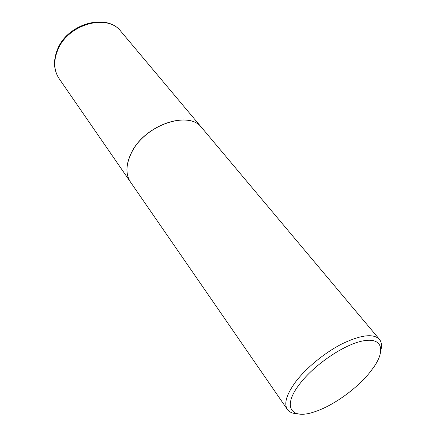 <?xml version="1.0" encoding="UTF-8"?>
<svg xmlns="http://www.w3.org/2000/svg" width="436" height="436" viewBox="0 0 436 436"><rect width="100%" height="100%" fill="white"/><g stroke="black" fill="none" stroke-linecap="round" stroke-linejoin="round"><path stroke-width="0.65" d="M201.873 127.835L201.846 127.803C189.202 109.714 144.349 124.887 131.263 153.074C125.721 164.699 125.475 174.389 130.538 182.144L130.566 182.183M380.917 350.032C382.018 345.476 381.522 341.906 379.424 339.317L201.901 127.873C189.262 109.785 144.403 124.958 131.318 153.15C125.775 164.775 125.53 174.465 130.593 182.215L287.384 409.459C289.33 412.167 292.638 413.595 297.319 413.742M379.424 339.317C373.51 333.404 361.281 334.799 342.734 343.514C325.229 352.272 306.246 367.771 295.537 381.99C286.441 394.509 283.727 403.665 287.384 409.459M299.537 384.171C281.536 407.426 291.542 420.157 315.195 411.589C333.306 405.594 356.572 388.901 369.728 372.567L374.104 366.692C385.805 349.585 381.865 337.126 362.85 340.925C344.009 344.484 313.991 364.894 299.537 384.171M57.585 50.402C53.35 61.22 53.862 70.637 59.133 78.654C53.683 70.316 53.088 60.68 57.345 49.748C67.149 23.599 106.945 12.53 121.001 31.506C107.583 13.015 67.482 24.198 57.585 50.402M59.133 78.654L130.538 182.144M121.001 31.506L201.846 127.803"/></g></svg>
